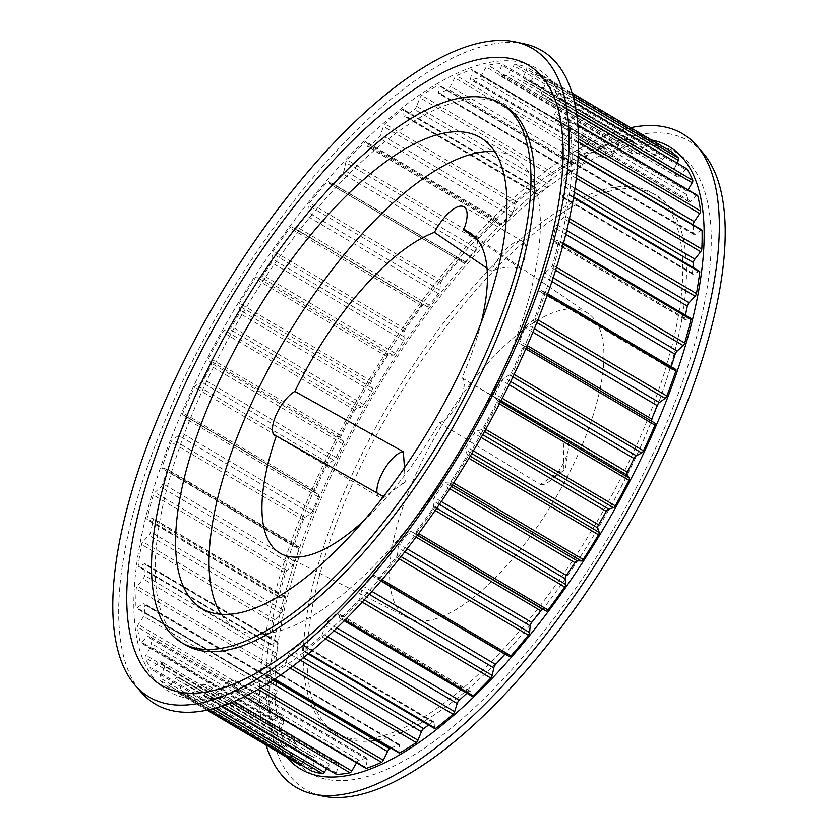 <?xml version="1.0" encoding="UTF-8"?>
<svg xmlns="http://www.w3.org/2000/svg" width="838" height="838" viewBox="0 0 838 838"><rect width="100%" height="100%" fill="white"/><g stroke="black" fill="none" stroke-linecap="round" stroke-linejoin="round"><path stroke-width="0.63" stroke-dasharray="4.19 3.14" d="M416.591 106.29A3.362 1.278 120.6 0 1 416.455 106.625A3.362 1.278 120.6 0 1 414.381 109.349L405.383 115.885A3.362 1.278 120.6 0 1 404.23 116.178A3.362 1.278 120.6 0 1 403.906 115.518L403.445 109.799A2.524 0.964 -59.4 0 0 403.204 109.296A2.524 0.964 -59.4 0 0 402.271 109.569A358.58 136.814 -59.4 0 0 384.967 123.794A2.524 0.964 -59.4 0 0 383.364 126.318L380.808 134.489A3.362 1.278 120.6 0 1 380.483 135.327A3.362 1.278 120.6 0 1 378.766 137.767L369.453 146.283A3.362 1.278 120.6 0 1 367.955 146.859A3.362 1.278 120.6 0 1 367.693 146.503L366.206 141.999A2.524 0.964 -59.4 0 0 366.007 141.737A2.524 0.964 -59.4 0 0 364.813 142.23A358.58 136.814 -59.4 0 0 347.194 159.953A2.524 0.964 -59.4 0 0 345.769 162.572L344.177 170.135A3.362 1.278 120.6 0 1 343.727 171.444A3.362 1.278 120.6 0 1 342.365 173.529L333.032 183.773A3.362 1.278 120.6 0 1 331.178 184.706A3.362 1.278 120.6 0 1 331.031 184.58L328.569 181.437A2.524 0.964 -59.4 0 0 328.454 181.343A2.524 0.964 -59.4 0 0 326.988 182.118A358.58 136.814 -59.4 0 0 309.599 202.806A2.524 0.964 -59.4 0 0 308.394 205.446L307.818 212.171A3.362 1.278 120.6 0 1 307.305 213.91A3.362 1.278 120.6 0 1 306.289 215.576L297.218 227.224A3.362 1.278 120.6 0 1 295.039 228.585L291.666 226.909A2.524 0.964 -59.4 0 0 289.958 228.02A358.58 136.814 -59.4 0 0 273.324 251.033A2.524 0.964 -59.4 0 0 272.36 253.621L272.821 259.298A3.362 1.278 120.6 0 1 272.308 261.404A3.362 1.278 120.6 0 1 271.627 262.608L263.09 275.314A3.362 1.278 120.6 0 1 260.807 277.2L256.627 277.032A2.524 0.964 -59.4 0 0 254.846 278.541A358.58 136.814 -59.4 0 0 239.469 303.188A2.524 0.964 -59.4 0 0 238.788 305.629L240.265 310.091A3.362 1.278 120.6 0 1 239.804 312.511A3.362 1.278 120.6 0 1 239.438 313.213L231.697 326.59A3.362 1.278 120.6 0 1 229.371 328.936L224.511 330.277A2.524 0.964 -59.4 0 0 222.709 332.141A358.58 136.814 -59.4 0 0 209.06 357.669A2.524 0.964 -59.4 0 0 208.683 359.9L211.124 363.011A3.362 1.278 120.6 0 1 210.788 365.661A3.362 1.278 120.6 0 1 210.694 365.85L203.98 379.488A3.362 1.278 120.6 0 1 201.686 382.233L196.302 385.04A2.524 0.964 -59.4 0 0 194.531 387.198A358.58 136.814 -59.4 0 0 183.019 412.83A2.524 0.964 -59.4 0 0 182.935 414.768A2.524 0.964 -59.4 0 0 182.956 414.779L186.298 416.444A3.362 1.278 120.6 0 1 186.329 416.465A3.362 1.278 120.6 0 1 186.277 418.916L180.799 432.408A3.362 1.278 120.6 0 1 180.662 432.733A3.362 1.278 120.6 0 1 178.599 435.446L172.848 439.646A2.524 0.964 -59.4 0 0 171.162 442.035A358.58 136.814 -59.4 0 0 162.143 466.996A2.524 0.964 -59.4 0 0 162.205 468.557A2.524 0.964 -59.4 0 0 162.394 468.61L166.542 468.777A3.362 1.278 120.6 0 1 166.793 468.851A3.362 1.278 120.6 0 1 166.919 470.799L162.844 483.725A3.362 1.278 120.6 0 1 162.52 484.553A3.362 1.278 120.6 0 1 160.812 486.983L154.873 492.44A2.524 0.964 -59.4 0 0 153.323 494.986A358.58 136.814 -59.4 0 0 147.069 518.513A2.524 0.964 -59.4 0 0 147.226 519.707A2.524 0.964 -59.4 0 0 147.624 519.738L152.443 518.408A3.362 1.278 120.6 0 1 152.966 518.45A3.362 1.278 120.6 0 1 153.218 519.916L150.662 531.9A3.362 1.278 120.6 0 1 150.222 533.198A3.362 1.278 120.6 0 1 148.86 535.273L142.91 541.819A2.524 0.964 -59.4 0 0 141.549 544.438A358.58 136.814 -59.4 0 0 138.239 565.828A2.524 0.964 -59.4 0 0 138.469 566.687A2.524 0.964 -59.4 0 0 139.098 566.624L144.44 563.838A3.362 1.278 120.6 0 1 145.267 563.744A3.362 1.278 120.6 0 1 145.582 564.791L144.628 575.455A3.362 1.278 120.6 0 1 144.115 577.183A3.362 1.278 120.6 0 1 143.12 578.838L137.338 586.286A2.524 0.964 -59.4 0 0 136.196 588.905A358.58 136.814 -59.4 0 0 135.945 607.498A2.524 0.964 -59.4 0 0 136.185 608.063A2.524 0.964 -59.4 0 0 137.055 607.843L142.764 603.674A3.362 1.278 120.6 0 1 143.927 603.381A3.362 1.278 120.6 0 1 144.251 604.041L144.932 613.06A3.362 1.278 120.6 0 1 144.408 615.165A3.362 1.278 120.6 0 1 143.738 616.359L138.312 624.478A2.524 0.964 -59.4 0 0 137.422 627.013A358.58 136.814 -59.4 0 0 140.239 642.243A2.524 0.964 -59.4 0 0 140.449 642.568A2.524 0.964 -59.4 0 0 141.591 642.138L147.478 636.712A3.362 1.278 120.6 0 1 148.996 636.126A3.362 1.278 120.6 0 1 149.258 636.492L151.552 643.594A3.362 1.278 120.6 0 1 151.091 646.004A3.362 1.278 120.6 0 1 150.725 646.706L145.802 655.243A2.524 0.964 -59.4 0 0 145.204 657.62A358.58 136.814 -59.4 0 0 150.997 669.028A2.524 0.964 -59.4 0 0 151.133 669.164A2.524 0.964 -59.4 0 0 152.537 668.462L158.445 661.957A3.362 1.278 120.6 0 1 160.309 661.014A3.362 1.278 120.6 0 1 160.456 661.151L164.29 666.126A3.362 1.278 120.6 0 1 163.944 668.766A3.362 1.278 120.6 0 1 163.85 668.944L159.597 677.638A2.524 0.964 -59.4 0 0 159.304 679.796A358.58 136.814 -59.4 0 0 167.893 687.034A2.524 0.964 -59.4 0 0 167.914 687.045A2.524 0.964 -59.4 0 0 169.569 686.029L175.31 678.633A3.362 1.278 120.6 0 1 177.499 677.261L182.757 679.953A3.362 1.278 120.6 0 1 182.778 679.964A3.362 1.278 120.6 0 1 182.726 682.404L179.259 691.004A2.524 0.964 -59.4 0 0 179.217 692.827A2.524 0.964 -59.4 0 0 179.28 692.858A358.58 136.814 -59.4 0 0 190.404 695.708A2.524 0.964 -59.4 0 0 192.185 694.293L197.579 686.238A3.362 1.278 120.6 0 1 199.873 684.342L206.399 684.667A3.362 1.278 120.6 0 1 206.651 684.74A3.362 1.278 120.6 0 1 206.777 686.668L204.2 694.912A2.524 0.964 -59.4 0 0 204.294 696.357A2.524 0.964 -59.4 0 0 204.535 696.409A358.58 136.814 -59.4 0 0 217.859 694.786A2.524 0.964 -59.4 0 0 219.671 693.005L224.563 684.531A3.362 1.278 120.6 0 1 226.899 682.174L234.493 680.121A3.362 1.278 120.6 0 1 235.007 680.163A3.362 1.278 120.6 0 1 235.258 681.629L233.655 689.245A2.524 0.964 -59.4 0 0 233.844 690.344A2.524 0.964 -59.4 0 0 234.294 690.355A358.58 136.814 -59.4 0 0 249.42 684.3A2.524 0.964 -59.4 0 0 251.222 682.205L255.454 673.574A3.362 1.278 120.6 0 1 257.758 670.819L266.18 666.461A3.362 1.278 120.6 0 1 267.008 666.378A3.362 1.278 120.6 0 1 267.322 667.415L266.746 674.192A2.524 0.964 -59.4 0 0 266.976 674.967A2.524 0.964 -59.4 0 0 267.668 674.862A358.58 136.814 -59.4 0 0 284.134 664.576A2.524 0.964 -59.4 0 0 285.748 662.481A2.524 0.964 -59.4 0 0 285.852 662.23L289.299 653.692A3.362 1.278 120.6 0 1 291.509 650.634L300.517 644.097A3.362 1.278 120.6 0 1 301.67 643.804A3.362 1.278 120.6 0 1 301.984 644.464L302.445 650.194A2.524 0.964 -59.4 0 0 302.686 650.686A2.524 0.964 -59.4 0 0 303.628 650.414A358.58 136.814 -59.4 0 0 320.923 636.189A2.524 0.964 -59.4 0 0 322.284 634.303A2.524 0.964 -59.4 0 0 322.525 633.675L325.081 625.504A3.362 1.278 120.6 0 1 327.124 622.225L336.436 613.709A3.362 1.278 120.6 0 1 337.934 613.133A3.362 1.278 120.6 0 1 338.196 613.489L339.683 617.983A2.524 0.964 -59.4 0 0 339.882 618.255A2.524 0.964 -59.4 0 0 341.087 617.753A358.58 136.814 -59.4 0 0 358.695 600.029A2.524 0.964 -59.4 0 0 359.785 598.395A2.524 0.964 -59.4 0 0 360.131 597.41L361.712 589.847A3.362 1.278 120.6 0 1 363.524 586.453L372.858 576.219A3.362 1.278 120.6 0 1 374.722 575.287A3.362 1.278 120.6 0 1 374.858 575.413L377.33 578.545A2.524 0.964 -59.4 0 0 377.435 578.639A2.524 0.964 -59.4 0 0 378.902 577.864A358.58 136.814 -59.4 0 0 396.29 557.186A2.524 0.964 -59.4 0 0 397.118 555.845A2.524 0.964 -59.4 0 0 397.505 554.547L398.081 547.822A3.362 1.278 120.6 0 1 399.611 544.417L408.682 532.759A3.362 1.278 120.6 0 1 410.861 531.397L414.234 533.073A2.524 0.964 -59.4 0 0 415.931 531.962A358.58 136.814 -59.4 0 0 432.565 508.949A2.524 0.964 -59.4 0 0 433.141 507.954A2.524 0.964 -59.4 0 0 433.529 506.372L433.078 500.695A3.362 1.278 120.6 0 1 434.273 497.374L442.81 484.668A3.362 1.278 120.6 0 1 445.093 482.782L449.273 482.96A2.524 0.964 -59.4 0 0 451.054 481.441A358.58 136.814 -59.4 0 0 466.431 456.804A2.524 0.964 -59.4 0 0 466.766 456.165A2.524 0.964 -59.4 0 0 467.112 454.353L465.635 449.891A3.362 1.278 120.6 0 1 466.462 446.769L474.203 433.393A3.362 1.278 120.6 0 1 476.529 431.046L481.379 429.705A2.524 0.964 -59.4 0 0 483.191 427.841A358.58 136.814 -59.4 0 0 496.84 402.324A2.524 0.964 -59.4 0 0 496.955 402.072A2.524 0.964 -59.4 0 0 497.217 400.082L494.766 396.971A3.362 1.278 120.6 0 1 495.206 394.132L501.91 380.494A3.362 1.278 120.6 0 1 504.204 377.76L509.588 374.942A2.524 0.964 -59.4 0 0 511.369 372.784A358.58 136.814 -59.4 0 0 514.092 366.918A358.58 136.814 -59.4 0 0 522.881 347.152A2.524 0.964 -59.4 0 0 522.964 345.214A2.524 0.964 -59.4 0 0 522.943 345.204L519.591 343.538A3.362 1.278 120.6 0 1 519.56 343.517A3.362 1.278 120.6 0 1 519.623 341.066L525.101 327.585A3.362 1.278 120.6 0 1 527.291 324.536L533.041 320.336A2.524 0.964 -59.4 0 0 534.581 318.293A2.524 0.964 -59.4 0 0 534.728 317.948A358.58 136.814 -59.4 0 0 543.757 292.996A2.524 0.964 -59.4 0 0 543.694 291.435A2.524 0.964 -59.4 0 0 543.506 291.383L539.358 291.205A3.362 1.278 120.6 0 1 539.096 291.132A3.362 1.278 120.6 0 1 538.981 289.194L543.055 276.257A3.362 1.278 120.6 0 1 545.077 272.999L551.016 267.542A2.524 0.964 -59.4 0 0 552.305 265.719A2.524 0.964 -59.4 0 0 552.577 264.997A358.58 136.814 -59.4 0 0 558.831 241.47A2.524 0.964 -59.4 0 0 558.663 240.276A2.524 0.964 -59.4 0 0 558.276 240.244L553.457 241.574A3.362 1.278 120.6 0 1 552.923 241.543A3.362 1.278 120.6 0 1 552.682 240.066L555.227 228.093A3.362 1.278 120.6 0 1 557.029 224.72L562.979 218.163A2.524 0.964 -59.4 0 0 563.995 216.613A2.524 0.964 -59.4 0 0 564.351 215.544A358.58 136.814 -59.4 0 0 567.651 194.154A2.524 0.964 -59.4 0 0 567.42 193.295A2.524 0.964 -59.4 0 0 566.802 193.358L561.46 196.155A3.362 1.278 120.6 0 1 560.632 196.239A3.362 1.278 120.6 0 1 560.308 195.202L561.261 184.538A3.362 1.278 120.6 0 1 562.78 181.155L568.562 173.707A2.524 0.964 -59.4 0 0 569.316 172.46A2.524 0.964 -59.4 0 0 569.704 171.088A358.58 136.814 -59.4 0 0 569.955 152.495A2.524 0.964 -59.4 0 0 569.704 151.919A2.524 0.964 -59.4 0 0 568.834 152.149L563.126 156.318A3.362 1.278 120.6 0 1 561.963 156.612A3.362 1.278 120.6 0 1 561.649 155.941L560.968 146.922A3.362 1.278 120.6 0 1 562.151 143.623L567.588 135.505A2.524 0.964 -59.4 0 0 568.091 134.614A2.524 0.964 -59.4 0 0 568.468 132.97A358.58 136.814 -59.4 0 0 565.66 117.739A2.524 0.964 -59.4 0 0 565.441 117.414A2.524 0.964 -59.4 0 0 564.309 117.854L558.412 123.27A3.362 1.278 120.6 0 1 556.903 123.856A3.362 1.278 120.6 0 1 556.642 123.49L554.347 116.388A3.362 1.278 120.6 0 1 555.165 113.287L560.088 104.75A2.524 0.964 -59.4 0 0 560.36 104.226A2.524 0.964 -59.4 0 0 560.685 102.362A358.58 136.814 -59.4 0 0 554.903 90.954A2.524 0.964 -59.4 0 0 554.756 90.818A2.524 0.964 -59.4 0 0 553.363 91.52L547.455 98.025A3.362 1.278 120.6 0 1 545.59 98.968A3.362 1.278 120.6 0 1 545.444 98.842L541.61 93.866A3.362 1.278 120.6 0 1 542.039 91.049L546.303 82.344A2.524 0.964 -59.4 0 0 546.366 82.208A2.524 0.964 -59.4 0 0 546.596 80.197A358.58 136.814 -59.4 0 0 538.006 72.958A2.524 0.964 -59.4 0 0 537.986 72.937A2.524 0.964 -59.4 0 0 536.32 73.964L530.59 81.349A3.362 1.278 120.6 0 1 528.401 82.732L523.142 80.039A3.362 1.278 120.6 0 1 523.111 80.019A3.362 1.278 120.6 0 1 523.163 77.588L526.641 68.988A2.524 0.964 -59.4 0 0 526.683 67.155A2.524 0.964 -59.4 0 0 526.62 67.134A358.58 136.814 -59.4 0 0 515.485 64.285A2.524 0.964 -59.4 0 0 513.715 65.699L508.32 73.754A3.362 1.278 120.6 0 1 506.016 75.65L499.5 75.315A3.362 1.278 120.6 0 1 499.249 75.252A3.362 1.278 120.6 0 1 499.123 73.315L501.7 65.081A2.524 0.964 -59.4 0 0 501.606 63.625A2.524 0.964 -59.4 0 0 501.365 63.573A358.58 136.814 -59.4 0 0 488.03 65.196A2.524 0.964 -59.4 0 0 486.218 66.988L481.337 75.462A3.362 1.278 120.6 0 1 478.99 77.819L471.406 79.861A3.362 1.278 120.6 0 1 470.883 79.82A3.362 1.278 120.6 0 1 470.631 78.363L472.234 70.738A2.524 0.964 -59.4 0 0 472.045 69.648A2.524 0.964 -59.4 0 0 471.605 69.627A358.58 136.814 -59.4 0 0 456.469 75.682A2.524 0.964 -59.4 0 0 454.678 77.777L450.446 86.419A3.362 1.278 120.6 0 1 448.131 89.163L439.709 93.521A3.362 1.278 120.6 0 1 438.892 93.605A3.362 1.278 120.6 0 1 438.567 92.578L439.154 85.801A2.524 0.964 -59.4 0 0 438.913 85.026A2.524 0.964 -59.4 0 0 438.232 85.12A358.58 136.814 -59.4 0 0 421.765 95.417A2.524 0.964 -59.4 0 0 420.037 97.763L416.591 106.29L548.701 184.308A3.362 1.278 120.6 0 1 548.555 184.643A3.362 1.278 120.6 0 1 546.491 187.366L537.483 193.903A3.362 1.278 120.6 0 1 536.33 194.196A3.362 1.278 120.6 0 1 536.016 193.536L535.555 187.806A2.524 0.964 -59.4 0 0 535.314 187.314A2.524 0.964 -59.4 0 0 534.372 187.586A358.58 136.814 -59.4 0 0 517.077 201.811A2.524 0.964 -59.4 0 0 515.475 204.325L512.919 212.496A3.362 1.278 120.6 0 1 512.594 213.334A3.362 1.278 120.6 0 1 510.876 215.775L501.564 224.291A3.362 1.278 120.6 0 1 500.066 224.867A3.362 1.278 120.6 0 1 499.804 224.511L498.317 220.017A2.524 0.964 -59.4 0 0 498.118 219.745A2.524 0.964 -59.4 0 0 496.913 220.247A358.58 136.814 -59.4 0 0 479.305 237.971A2.524 0.964 -59.4 0 0 477.87 240.59L476.288 248.153A3.362 1.278 120.6 0 1 475.837 249.462A3.362 1.278 120.6 0 1 474.476 251.547L465.142 261.781A3.362 1.278 120.6 0 1 463.278 262.713A3.362 1.278 120.6 0 1 463.142 262.587L460.67 259.455A2.524 0.964 -59.4 0 0 460.565 259.361A2.524 0.964 -59.4 0 0 459.098 260.136A358.58 136.814 -59.4 0 0 441.71 280.814A2.524 0.964 -59.4 0 0 440.495 283.454L439.919 290.178A3.362 1.278 120.6 0 1 439.405 291.917A3.362 1.278 120.6 0 1 438.389 293.583L429.318 305.242A3.362 1.278 120.6 0 1 427.139 306.603L423.766 304.927A2.524 0.964 -59.4 0 0 422.069 306.038A358.58 136.814 -59.4 0 0 405.435 329.051A2.524 0.964 -59.4 0 0 404.471 331.628L404.922 337.305A3.362 1.278 120.6 0 1 404.408 339.421A3.362 1.278 120.6 0 1 403.727 340.626L395.19 353.332A3.362 1.278 120.6 0 1 392.907 355.218L388.727 355.04A2.524 0.964 -59.4 0 0 386.947 356.559A358.58 136.814 -59.4 0 0 371.569 381.196A2.524 0.964 -59.4 0 0 370.888 383.647L372.365 388.109A3.362 1.278 120.6 0 1 371.904 390.518A3.362 1.278 120.6 0 1 371.538 391.231L363.797 404.607A3.362 1.278 120.6 0 1 361.471 406.954L356.621 408.295A2.524 0.964 -59.4 0 0 354.809 410.159A358.58 136.814 -59.4 0 0 341.16 435.676A2.524 0.964 -59.4 0 0 340.783 437.918L343.234 441.029A3.362 1.278 120.6 0 1 342.889 443.669A3.362 1.278 120.6 0 1 342.794 443.868L336.09 457.506A3.362 1.278 120.6 0 1 333.796 460.24L328.412 463.058A2.524 0.964 -59.4 0 0 326.631 465.216A358.58 136.814 -59.4 0 0 315.119 490.848A2.524 0.964 -59.4 0 0 315.036 492.786L318.409 494.462A3.362 1.278 120.6 0 1 318.44 494.483A3.362 1.278 120.6 0 1 318.377 496.934L312.899 510.415A3.362 1.278 120.6 0 1 312.763 510.74A3.362 1.278 120.6 0 1 310.709 513.464L304.959 517.664A2.524 0.964 -59.4 0 0 303.272 520.052A358.58 136.814 -59.4 0 0 294.243 545.004A2.524 0.964 -59.4 0 0 294.306 546.565A2.524 0.964 -59.4 0 0 294.494 546.617L298.642 546.795A3.362 1.278 120.6 0 1 298.904 546.868A3.362 1.278 120.6 0 1 299.019 548.806L294.945 561.743A3.362 1.278 120.6 0 1 294.63 562.57A3.362 1.278 120.6 0 1 292.923 565.001L286.984 570.458A2.524 0.964 -59.4 0 0 285.423 573.003A358.58 136.814 -59.4 0 0 279.169 596.53A2.524 0.964 -59.4 0 0 279.337 597.724A2.524 0.964 -59.4 0 0 279.724 597.756L284.543 596.426A3.362 1.278 120.6 0 1 285.077 596.457A3.362 1.278 120.6 0 1 285.318 597.934L282.773 609.907A3.362 1.278 120.6 0 1 282.322 611.206A3.362 1.278 120.6 0 1 280.971 613.28L275.021 619.837A2.524 0.964 -59.4 0 0 273.649 622.456A358.58 136.814 -59.4 0 0 270.349 643.846A2.524 0.964 -59.4 0 0 270.58 644.705A2.524 0.964 -59.4 0 0 271.198 644.642L276.54 641.845A3.362 1.278 120.6 0 1 277.368 641.761A3.362 1.278 120.6 0 1 277.692 642.798L276.739 653.462A3.362 1.278 120.6 0 1 276.226 655.19A3.362 1.278 120.6 0 1 275.22 656.845L269.438 664.293A2.524 0.964 -59.4 0 0 268.296 666.912A358.58 136.814 -59.4 0 0 268.045 685.505A2.524 0.964 -59.4 0 0 268.296 686.081A2.524 0.964 -59.4 0 0 269.166 685.851L274.874 681.682A3.362 1.278 120.6 0 1 276.037 681.388A3.362 1.278 120.6 0 1 276.351 682.059L277.032 691.078A3.362 1.278 120.6 0 1 276.519 693.183A3.362 1.278 120.6 0 1 275.849 694.377L270.412 702.495A2.524 0.964 -59.4 0 0 269.532 705.03A358.58 136.814 -59.4 0 0 272.34 720.261A2.524 0.964 -59.4 0 0 272.56 720.586A2.524 0.964 -59.4 0 0 273.691 720.146L279.588 714.73A3.362 1.278 120.6 0 1 281.097 714.144A3.362 1.278 120.6 0 1 281.359 714.51L283.653 721.612A3.362 1.278 120.6 0 1 283.192 724.022A3.362 1.278 120.6 0 1 282.835 724.713L277.912 733.25A2.524 0.964 -59.4 0 0 277.315 735.638A358.58 136.814 -59.4 0 0 283.097 747.046A2.524 0.964 -59.4 0 0 283.244 747.182A2.524 0.964 -59.4 0 0 284.637 746.48L290.545 739.975A3.362 1.278 120.6 0 1 292.41 739.032A3.362 1.278 120.6 0 1 292.556 739.158L296.39 744.134A3.362 1.278 120.6 0 1 296.044 746.773A3.362 1.278 120.6 0 1 295.961 746.951L291.697 755.656A2.524 0.964 -59.4 0 0 291.404 757.803A358.58 136.814 -59.4 0 0 299.994 765.042M524.347 43.838A379.635 144.848 -59.4 0 0 177.97 391.262A379.635 144.848 -59.4 0 0 141.35 692.408M190.394 393.19A361.712 137.998 -59.4 0 0 206.232 698.986A361.712 137.998 -59.4 0 0 515.496 366.803A361.712 137.998 -59.4 0 0 499.668 61.006A361.712 137.998 -59.4 0 0 190.394 393.19M702.715 152.579A376.691 143.717 -59.4 0 0 327.805 478.854A376.691 143.717 -59.4 0 0 322.693 796.1M331.199 475.879A360.204 137.432 -59.4 0 0 346.974 780.408A360.204 137.432 -59.4 0 0 654.949 449.608A360.204 137.432 -59.4 0 0 639.185 145.089A360.204 137.432 -59.4 0 0 331.199 475.879M630.647 127.659A379.635 144.848 -59.4 0 0 318.807 474.434A379.635 144.848 -59.4 0 0 266.075 745.013M651.503 139.977A361.712 137.998 -59.4 0 0 322.504 471.197A361.712 137.998 -59.4 0 0 286.931 757.332M540.342 484.5A26.051 9.941 -59.4 0 0 549.152 481.515A26.051 9.941 -59.4 0 0 564.603 460.795A26.051 9.941 -59.4 0 0 568.405 448.917A26.051 9.941 -59.4 0 0 566.142 439.322A26.051 9.941 -59.4 0 0 563.325 438.787L563.89 468.714L540.342 484.5L439.447 422.761A186.183 71.031 120.6 0 1 364.352 520.22M481.253 322.263A186.183 71.031 120.6 0 1 462.021 377.844L563.325 438.787M462.021 377.844A26.051 9.941 120.6 0 1 460.177 399.129A26.051 9.941 120.6 0 1 439.447 422.761M486.983 268.191L491.33 271.145A181.731 69.334 120.6 0 1 520.786 268.757A32.766 12.507 -59.4 0 0 520.869 268.569A32.766 12.507 -59.4 0 0 522.807 241.554A32.766 12.507 -59.4 0 0 491.424 270.957A32.766 12.507 -59.4 0 0 491.33 271.145M520.786 268.757L476.738 238.851M377.048 493.048A26.051 9.941 -59.4 0 0 379.405 497.175A26.051 9.941 -59.4 0 0 384.443 497.144L405.068 481.609L404.461 467.908M221.284 614.401A273.565 104.373 -59.4 0 0 235.572 628.385A273.565 104.373 -59.4 0 0 497.625 382.851A273.565 104.373 -59.4 0 0 513.788 157.272A273.565 104.373 -59.4 0 0 494.64 151.51M417.23 471.375A176.954 67.511 -59.4 0 0 408.253 618.088A176.954 67.511 -59.4 0 0 576.282 458.459A176.954 67.511 -59.4 0 0 588.15 313.454A176.954 67.511 -59.4 0 0 417.23 471.375M355.972 476.34A313.265 119.52 120.6 0 1 656.049 195.181A313.265 119.52 120.6 0 1 637.54 453.494A313.265 119.52 120.6 0 1 337.463 734.654A313.265 119.52 120.6 0 1 355.972 476.34M633.853 451.315A313.265 119.52 -59.4 0 0 652.373 193.012A313.265 119.52 -59.4 0 0 352.295 474.172A313.265 119.52 -59.4 0 0 333.786 732.485A313.265 119.52 -59.4 0 0 633.853 451.315M185.627 644.988A313.265 119.52 120.6 0 1 204.147 386.685A313.265 119.52 120.6 0 1 504.214 105.515M670.075 150.945A2.524 0.964 -59.4 0 0 668.431 151.971L662.69 159.367A3.362 1.278 120.6 0 1 660.501 160.739L655.243 158.047A3.362 1.278 120.6 0 1 655.222 158.036A3.362 1.278 120.6 0 1 655.274 155.596L658.741 146.996A2.524 0.964 -59.4 0 0 658.783 145.173A2.524 0.964 -59.4 0 0 658.72 145.142A358.58 136.814 -59.4 0 0 647.596 142.292A2.524 0.964 -59.4 0 0 645.815 143.707L640.421 151.762A3.362 1.278 120.6 0 1 638.127 153.658L631.601 153.333A3.362 1.278 120.6 0 1 631.349 153.26A3.362 1.278 120.6 0 1 631.224 151.332L633.8 143.089A2.524 0.964 -59.4 0 0 633.706 141.643A2.524 0.964 -59.4 0 0 633.465 141.591A358.58 136.814 -59.4 0 0 620.141 143.214A2.524 0.964 -59.4 0 0 618.329 144.995L613.437 153.469A3.362 1.278 120.6 0 1 611.101 155.826L603.507 157.879A3.362 1.278 120.6 0 1 602.993 157.837A3.362 1.278 120.6 0 1 602.742 156.371L604.345 148.755A2.524 0.964 -59.4 0 0 604.156 147.656A2.524 0.964 -59.4 0 0 603.706 147.645A358.58 136.814 -59.4 0 0 588.58 153.7A2.524 0.964 -59.4 0 0 586.778 155.795L582.546 164.426A3.362 1.278 120.6 0 1 580.242 167.181L571.82 171.539A3.362 1.278 120.6 0 1 570.992 171.622A3.362 1.278 120.6 0 1 570.678 170.585L571.254 163.808A2.524 0.964 -59.4 0 0 571.024 163.033A2.524 0.964 -59.4 0 0 570.332 163.138A358.58 136.814 -59.4 0 0 553.866 173.424A2.524 0.964 -59.4 0 0 552.148 175.771L548.701 184.308M686.678 168.773A2.524 0.964 -59.4 0 0 685.463 169.538L679.555 176.043A3.362 1.278 120.6 0 1 677.691 176.986A3.362 1.278 120.6 0 1 677.544 176.849L673.71 171.874A3.362 1.278 120.6 0 1 674.15 169.056L677.083 163.054M697.551 195.432A2.524 0.964 -59.4 0 0 696.409 195.862L690.522 201.288A3.362 1.278 120.6 0 1 689.004 201.874A3.362 1.278 120.6 0 1 688.742 201.508L686.448 194.406A3.362 1.278 120.6 0 1 687.275 191.294L688.103 189.849M701.815 229.937A2.524 0.964 -59.4 0 0 700.945 230.157L695.236 234.326A3.362 1.278 120.6 0 1 694.074 234.619A3.362 1.278 120.6 0 1 693.749 233.959L693.068 224.94A3.362 1.278 120.6 0 1 693.068 224.773M699.531 271.313A2.524 0.964 -59.4 0 0 698.902 271.376L693.56 274.162A3.362 1.278 120.6 0 1 692.733 274.256A3.362 1.278 120.6 0 1 692.418 273.209L692.932 267.416M690.774 318.293A2.524 0.964 -59.4 0 0 690.376 318.262L685.557 319.592A3.362 1.278 120.6 0 1 685.034 319.55A3.362 1.278 120.6 0 1 684.782 318.084L685.411 315.13M543.506 291.383L675.606 369.39L671.458 369.223A3.362 1.278 120.6 0 1 671.207 369.149A3.362 1.278 120.6 0 1 671.081 367.201L671.228 366.751M655.044 423.221L651.702 421.556A3.362 1.278 120.6 0 1 651.671 421.535A3.362 1.278 120.6 0 1 651.367 421.043M505.136 654.049A3.362 1.278 120.6 0 1 506.822 653.294A3.362 1.278 120.6 0 1 506.969 653.42L509.431 656.563M466.871 693.246L468.547 691.717A3.362 1.278 120.6 0 1 470.045 691.14A3.362 1.278 120.6 0 1 470.307 691.497L471.794 696.001L339.683 617.983M428.585 725.038L432.618 722.115A3.362 1.278 120.6 0 1 433.77 721.822A3.362 1.278 120.6 0 1 434.094 722.482L434.555 728.201A2.524 0.964 -59.4 0 0 434.796 728.704M391.042 748.229L398.291 744.479A3.362 1.278 120.6 0 1 399.108 744.395A3.362 1.278 120.6 0 1 399.433 745.422L398.846 752.199A2.524 0.964 -59.4 0 0 399.087 752.974M356.527 762.79L356.663 762.538A3.362 1.278 120.6 0 1 359.01 760.181L366.594 758.139A3.362 1.278 120.6 0 1 367.117 758.181A3.362 1.278 120.6 0 1 367.369 759.637L365.766 767.262A2.524 0.964 -59.4 0 0 365.955 768.352M326.726 768.656L329.68 764.246A3.362 1.278 120.6 0 1 331.984 762.35L338.5 762.685A3.362 1.278 120.6 0 1 338.751 762.748A3.362 1.278 120.6 0 1 338.877 764.685L336.3 772.919A2.524 0.964 -59.4 0 0 336.237 774.186M300.999 764.748A2.524 0.964 -59.4 0 0 301.68 764.036L307.41 756.651A3.362 1.278 120.6 0 1 309.599 755.268L314.858 757.961A3.362 1.278 120.6 0 1 314.889 757.981A3.362 1.278 120.6 0 1 314.837 760.412L311.359 769.012A2.524 0.964 -59.4 0 0 311.265 770.803M315.036 492.786A2.524 0.964 -59.4 0 0 315.057 492.796L182.956 414.779L315.036 492.786M512.919 212.496L380.808 134.489M476.288 248.153L344.177 170.135M439.919 290.178L307.818 212.171M404.922 337.305L272.821 259.298M372.365 388.109L240.265 310.091M343.234 441.029L211.124 363.011M312.899 510.415L180.799 432.408M294.945 561.743L162.844 483.725M282.773 609.907L150.662 531.9M276.739 653.462L144.628 575.455M277.032 691.078L144.932 613.06M283.653 721.612L151.552 643.594M296.39 744.134L164.29 666.126M290.398 668.274L284.134 664.576M325.584 638.944L320.923 636.189M362.351 602.187L358.695 600.029M399.328 558.977L396.29 557.186M435.257 510.541L432.565 508.949M468.987 458.313L466.431 456.804M499.469 403.874L496.84 402.324M514.123 374.418L511.369 372.784M536.812 322.567L533.041 320.336M555.542 270.213L551.016 267.542M568.698 221.536L562.979 218.163M576.198 178.211L568.562 173.707M578.409 141.905L567.588 135.505M576.575 114.481L560.088 104.75M573.433 98.371L546.303 82.344M631.601 153.333L499.5 75.315M631.224 151.332L499.123 73.315M638.127 153.658L506.016 75.65M640.421 151.762L508.32 73.754M645.815 143.707L513.715 65.699M647.596 142.292L515.485 64.285M658.72 145.142L526.62 67.134M658.741 146.996L526.641 68.988M655.274 155.596L523.163 77.588M655.243 158.047L523.142 80.039L655.222 158.036M660.501 160.739L528.401 82.732M662.69 159.367L530.59 81.349M668.431 151.971L536.32 73.964M571.925 92.987L538.006 72.958L571.925 92.987M572.689 95.605L546.596 80.197M674.15 169.056L542.039 91.049M673.71 171.874L541.61 93.866M677.544 176.849L545.444 98.842M679.555 176.043L547.455 98.025M685.463 169.538L553.363 91.52M574.418 102.487L554.903 90.954M576.125 111.475L560.685 102.362M687.275 191.294L555.165 113.287M686.448 194.406L554.347 116.388M688.742 201.508L556.642 123.49M690.522 201.288L558.412 123.27M696.409 195.862L564.309 117.854M577.717 124.862L565.66 117.739M578.377 138.825L568.468 132.97M578.21 153.113L562.151 143.623M693.068 224.94L560.968 146.922M693.749 233.959L561.649 155.941M695.236 234.326L563.126 156.318M700.945 230.157L568.834 152.149M578.021 157.261L569.955 152.495M576.544 175.121L569.704 171.088M574.868 188.288L562.78 181.155M574.271 192.227L561.261 184.538M692.418 273.209L560.308 195.202M693.56 274.162L561.46 196.155M698.902 271.376L566.802 193.358M573.412 197.559L567.651 194.154M569.369 218.509L564.351 215.544M566.645 230.398L557.029 224.72M565.692 234.273L555.227 228.093M684.782 318.084L552.682 240.066M685.557 319.592L553.457 241.574M690.376 318.262L558.276 240.244M563.178 244.036L558.831 241.47M556.453 267.291L552.577 264.997M553.122 277.745L545.077 272.999M551.886 281.474L543.055 276.257M671.081 367.201L538.981 289.194M671.458 369.223L539.358 291.205M547.204 295.028L543.757 292.996M537.902 319.823L534.728 317.948M534.34 328.695L527.291 324.536M532.905 332.194L525.101 327.585M527.238 345.57L519.623 341.066M651.702 421.556L519.591 343.538M526.484 347.299L522.943 345.204L526.484 347.299M525.793 348.88L522.881 347.152M512.929 376.911L509.588 374.942M510.677 381.573L504.204 377.76M509.127 384.747L501.91 380.494M502.318 398.333L495.206 394.132M501.103 400.711L494.766 396.971M500.443 401.989L497.217 400.082M485.757 429.36L483.191 427.841M484.532 431.56L481.379 429.705M482.751 434.723L476.529 431.046M481.169 437.509L474.203 433.393M473.418 450.875L466.462 446.769M471.836 453.557L465.635 449.891M470.244 456.207L467.112 454.353M453.641 482.971L451.054 481.441M452.447 484.825L449.273 482.96M451.368 486.49L445.093 482.782M449.849 488.826L442.81 484.668M441.385 501.574L434.273 497.374M439.437 504.445L433.078 500.695M436.797 508.299L433.529 506.372M418.749 533.628L415.931 531.962M417.659 535.105L414.234 533.073M417.502 535.314L410.861 531.397M416.13 537.158L408.682 532.759M407.216 548.911L399.611 544.417M404.922 551.865L398.081 547.822M401.14 556.683L397.505 554.547M382.191 579.802L378.902 577.864M381.269 580.881L377.33 578.545M506.969 653.42L374.858 575.413M381.091 581.08L372.858 576.219M372.041 591.481L363.524 586.453M369.432 594.404L361.712 589.847M364.415 599.945L360.131 597.41M345.151 620.151L341.087 617.753M470.307 691.497L338.196 613.489M468.547 691.717L336.436 613.709M337.086 628.112L327.124 622.225M334.205 630.888L325.081 625.504M327.878 636.838L322.525 633.675M308.939 653.556L303.628 650.414M434.555 728.201L302.445 650.194M434.094 722.482L301.984 644.464M432.618 722.115L300.517 644.097M303.733 657.851L291.509 650.634M300.612 660.375L289.299 653.692M292.902 666.388L285.852 662.23M275 679.199L267.668 674.862M398.846 752.199L266.746 674.192M399.433 745.422L267.322 667.415M398.291 744.479L266.18 666.461M273.565 680.152L257.758 670.819M270.245 682.31L255.454 673.574M261.037 687.998L251.222 682.205M258.345 689.569L249.42 684.3M245.052 696.703L234.294 690.355M365.766 767.262L233.655 689.245M367.369 759.637L235.258 681.629M366.594 758.139L234.493 680.121M359.01 760.181L226.899 682.174M356.663 762.538L224.563 684.531M234.315 701.647L219.671 693.005M231.477 702.831L217.859 694.786M221.567 706.476L204.535 696.409M336.3 772.919L204.2 694.912M338.877 764.685L206.777 686.668M338.5 762.685L206.399 684.667M331.984 762.35L199.873 684.342M329.68 764.246L197.579 686.238M215.806 708.246L192.185 694.293M212.957 709.021L190.404 695.708M179.217 692.827L208.463 710.1L179.28 692.858M311.359 769.012L179.259 691.004M314.837 760.412L182.726 682.404M182.778 679.964L314.889 757.981L182.757 679.953M309.599 755.268L177.499 677.261M307.41 756.651L175.31 678.633M301.68 764.036L169.569 686.029M207.353 710.341L167.893 687.034L207.353 710.341M291.404 757.803L159.304 679.796M291.697 755.656L159.597 677.638M295.961 746.951L163.85 668.944M292.556 739.158L160.456 661.151M290.545 739.975L158.445 661.957M284.637 746.48L152.537 668.462M283.097 747.046L150.997 669.028M277.315 735.638L145.204 657.62M277.912 733.25L145.802 655.243M282.835 724.713L150.725 646.706M281.359 714.51L149.258 636.492M279.588 714.73L147.478 636.712M273.691 720.146L141.591 642.138M272.34 720.261L140.239 642.243M269.532 705.03L137.422 627.013M270.412 702.495L138.312 624.478M275.849 694.377L143.738 616.359M276.351 682.059L144.251 604.041M274.874 681.682L142.764 603.674M269.166 685.851L137.055 607.843M268.045 685.505L135.945 607.498M268.296 666.912L136.196 588.905M269.438 664.293L137.338 586.286M275.22 656.845L143.12 578.838M277.692 642.798L145.582 564.791M276.54 641.845L144.44 563.838M271.198 644.642L139.098 566.624M270.349 643.846L138.239 565.828M273.649 622.456L141.549 544.438M275.021 619.837L142.91 541.819M280.971 613.28L148.86 535.273M285.318 597.934L153.218 519.916M284.543 596.426L152.443 518.408M279.724 597.756L147.624 519.738M279.169 596.53L147.069 518.513M285.423 573.003L153.323 494.986M286.984 570.458L154.873 492.44M292.923 565.001L160.812 486.983M299.019 548.806L166.919 470.799M298.642 546.795L166.542 468.777M294.494 546.617L162.394 468.61M294.243 545.004L162.143 466.996M303.272 520.052L171.162 442.035M304.959 517.664L172.848 439.646M310.709 513.464L178.599 435.446M318.377 496.934L186.277 418.916M318.409 494.462L186.298 416.444M315.119 490.848L183.019 412.83M326.631 465.216L194.531 387.198M328.412 463.058L196.302 385.04M333.796 460.24L201.686 382.233M336.09 457.506L203.98 379.488M342.794 443.868L210.694 365.85M340.783 437.918L208.683 359.9M341.16 435.676L209.06 357.669M354.809 410.159L222.709 332.141M356.621 408.295L224.511 330.277M361.471 406.954L229.371 328.936M363.797 404.607L231.697 326.59M371.538 391.231L239.438 313.213M370.888 383.647L238.788 305.629M371.569 381.196L239.469 303.188M386.947 356.559L254.846 278.541M388.727 355.04L256.627 277.032M392.907 355.218L260.807 277.2M395.19 353.332L263.09 275.314M403.727 340.626L271.627 262.608M404.471 331.628L272.36 253.621M405.435 329.051L273.324 251.033M422.069 306.038L289.958 228.02M423.766 304.927L291.666 226.909M427.139 306.603L295.039 228.585M429.318 305.242L297.218 227.224M438.389 293.583L306.289 215.576M440.495 283.454L308.394 205.446M441.71 280.814L309.599 202.806M459.098 260.136L326.988 182.118M460.67 259.455L328.569 181.437M463.142 262.587L331.031 184.58M465.142 261.781L333.032 183.773M474.476 251.547L342.365 173.529M477.87 240.59L345.769 162.572M479.305 237.971L347.194 159.953M496.913 220.247L364.813 142.23M498.317 220.017L366.206 141.999M499.804 224.511L367.693 146.503M501.564 224.291L369.453 146.283M510.876 215.775L378.766 137.767M515.475 204.325L383.364 126.318M517.077 201.811L384.967 123.794M534.372 187.586L402.271 109.569M535.555 187.806L403.445 109.799M536.016 193.536L403.906 115.518M537.483 193.903L405.383 115.885M546.491 187.366L414.381 109.349M552.148 175.771L420.037 97.763M553.866 173.424L421.765 95.417M570.332 163.138L438.232 85.12M571.254 163.808L439.154 85.801M570.678 170.585L438.567 92.578M571.82 171.539L439.709 93.521M580.242 167.181L448.131 89.163M582.546 164.426L450.446 86.419M586.778 155.795L454.678 77.777M588.58 153.7L456.469 75.682M603.706 147.645L471.605 69.627M604.345 148.755L472.234 70.738M602.742 156.371L470.631 78.363M603.507 157.879L471.406 79.861M611.101 155.826L478.99 77.819M613.437 153.469L481.337 75.462M618.329 144.995L486.218 66.988M620.141 143.214L488.03 65.196M633.465 141.591L501.365 63.573M633.8 143.089L501.7 65.081M568.405 448.917L565.357 469.102L549.152 481.515M566.142 439.322L473.376 384.537M522.807 241.554L463.938 206.787M405.32 480.75L405.11 482.112L402.722 483.935M235.572 628.385L202.136 608.639M408.253 618.088L281.558 553.991M656.049 195.181L652.373 193.012M337.463 734.654L333.786 732.485M379.405 497.175L274.99 435.519M513.788 157.272L480.352 137.526M588.15 313.454L470.841 233.456M631.349 153.26L499.249 75.252M658.783 145.173L526.683 67.155M677.691 176.986L545.59 98.968M574.407 102.414L554.756 90.818M689.004 201.874L556.903 123.856M577.696 124.653L565.441 117.414M694.074 234.619L561.963 156.612M578.042 156.842L569.704 151.919M692.733 274.256L560.632 196.239M573.527 196.899L567.42 193.295M685.034 319.55L552.923 241.543M563.429 243.083L558.663 240.276M671.207 369.149L539.096 291.132M547.654 293.771L543.694 291.435M651.671 421.535L519.56 343.517M381.248 580.902L377.435 578.639M506.822 653.294L374.722 575.287M344.387 620.916L339.882 618.255M470.045 691.14L337.934 613.133M308.363 654.038L302.686 650.686M433.77 721.822L301.67 643.804M274.602 679.461L266.976 674.967M399.108 744.395L267.008 666.378M244.822 696.818L233.844 690.344M367.117 758.181L235.007 680.163M221.473 706.507L204.294 696.357M338.751 762.748L206.651 684.74M292.41 739.032L160.309 661.014M283.244 747.182L151.133 669.164M281.097 714.144L148.996 636.126M272.56 720.586L140.449 642.568M276.037 681.388L143.927 603.381M268.296 686.081L136.185 608.063M277.368 641.761L145.267 563.744M270.58 644.705L138.469 566.687M285.077 596.457L152.966 518.45M279.337 597.724L147.226 519.707M298.904 546.868L166.793 468.851M294.306 546.565L162.205 468.557M318.44 494.483L186.329 416.465M460.565 259.361L328.454 181.343M463.278 262.713L331.178 184.706M498.118 219.745L366.007 141.737M500.066 224.867L367.955 146.859M535.314 187.314L403.204 109.296M536.33 194.196L404.23 116.178M571.024 163.033L438.913 85.026M570.992 171.622L438.892 93.605M604.156 147.656L472.045 69.648M602.993 157.837L470.883 79.82M633.706 141.643L501.606 63.625"/><path stroke-width="1.26" d="M274.602 679.461L399.087 752.974A2.524 0.964 -59.4 0 0 399.768 752.88A358.58 136.814 -59.4 0 0 416.235 742.583A2.524 0.964 -59.4 0 0 417.848 740.488A2.524 0.964 -59.4 0 0 417.963 740.237L421.409 731.71A3.362 1.278 120.6 0 1 423.619 728.651L428.585 725.038M308.363 654.038L434.796 728.704A2.524 0.964 -59.4 0 0 435.729 728.432A358.58 136.814 -59.4 0 0 453.033 714.206A2.524 0.964 -59.4 0 0 454.385 712.31A2.524 0.964 -59.4 0 0 454.636 711.682L457.192 703.511A3.362 1.278 120.6 0 1 459.234 700.233L466.871 693.246M471.794 696.001A2.524 0.964 -59.4 0 0 471.993 696.263A2.524 0.964 -59.4 0 0 473.187 695.77A358.58 136.814 -59.4 0 0 490.806 678.047A2.524 0.964 -59.4 0 0 491.896 676.402A2.524 0.964 -59.4 0 0 492.231 675.428L493.823 667.865A3.362 1.278 120.6 0 1 495.635 664.471L504.968 654.227A3.362 1.278 120.6 0 1 505.136 654.049M381.269 580.881L509.431 656.563A2.524 0.964 -59.4 0 0 509.546 656.657A2.524 0.964 -59.4 0 0 511.012 655.882A358.58 136.814 -59.4 0 0 528.401 635.194A2.524 0.964 -59.4 0 0 529.228 633.863A2.524 0.964 -59.4 0 0 529.606 632.554L530.182 625.829A3.362 1.278 120.6 0 1 531.711 622.425L540.782 610.776A3.362 1.278 120.6 0 1 542.961 609.415L546.334 611.091A2.524 0.964 -59.4 0 0 548.042 609.98A358.58 136.814 -59.4 0 0 564.676 586.967A2.524 0.964 -59.4 0 0 565.252 585.971A2.524 0.964 -59.4 0 0 565.64 584.379L565.179 578.702A3.362 1.278 120.6 0 1 566.373 575.392L574.91 562.686A3.362 1.278 120.6 0 1 577.193 560.8L581.373 560.968A2.524 0.964 -59.4 0 0 583.154 559.459A358.58 136.814 -59.4 0 0 598.531 534.812A2.524 0.964 -59.4 0 0 598.866 534.183A2.524 0.964 -59.4 0 0 599.212 532.371L597.735 527.909A3.362 1.278 120.6 0 1 598.562 524.787L606.303 511.41A3.362 1.278 120.6 0 1 608.629 509.064L613.489 507.723A2.524 0.964 -59.4 0 0 615.291 505.859A358.58 136.814 -59.4 0 0 628.94 480.331A2.524 0.964 -59.4 0 0 629.066 480.08A2.524 0.964 -59.4 0 0 629.317 478.1L626.876 474.989A3.362 1.278 120.6 0 1 627.306 472.15L634.02 458.512A3.362 1.278 120.6 0 1 636.314 455.767L641.699 452.96A2.524 0.964 -59.4 0 0 643.469 450.802A358.58 136.814 -59.4 0 0 646.203 444.926A358.58 136.814 -59.4 0 0 654.981 425.17A2.524 0.964 -59.4 0 0 655.065 423.232A2.524 0.964 -59.4 0 0 655.044 423.221L526.484 347.299L655.065 423.232M651.367 421.043A3.362 1.278 120.6 0 1 651.723 419.084L657.202 405.592A3.362 1.278 120.6 0 1 659.401 402.554L665.152 398.354A2.524 0.964 -59.4 0 0 666.692 396.311A2.524 0.964 -59.4 0 0 666.839 395.965A358.58 136.814 -59.4 0 0 675.857 371.004A2.524 0.964 -59.4 0 0 675.795 369.443A2.524 0.964 -59.4 0 0 675.606 369.39M671.228 366.751L675.156 354.275A3.362 1.278 120.6 0 1 677.188 351.017L683.127 345.56A2.524 0.964 -59.4 0 0 684.405 343.727A2.524 0.964 -59.4 0 0 684.677 343.014A358.58 136.814 -59.4 0 0 690.931 319.488A2.524 0.964 -59.4 0 0 690.774 318.293L563.429 243.083M685.411 315.13L687.338 306.1A3.362 1.278 120.6 0 1 689.14 302.728L695.09 296.181A2.524 0.964 -59.4 0 0 696.106 294.62A2.524 0.964 -59.4 0 0 696.451 293.562A358.58 136.814 -59.4 0 0 699.761 272.172A2.524 0.964 -59.4 0 0 699.531 271.313L573.527 196.899M692.932 267.416L693.372 262.545A3.362 1.278 120.6 0 1 694.88 259.162L700.662 251.714A2.524 0.964 -59.4 0 0 701.416 250.478A2.524 0.964 -59.4 0 0 701.804 249.096A358.58 136.814 -59.4 0 0 702.055 230.502A2.524 0.964 -59.4 0 0 701.815 229.937L578.042 156.842M693.068 224.773A3.362 1.278 120.6 0 1 694.262 221.641L699.688 213.522A2.524 0.964 -59.4 0 0 700.191 212.632A2.524 0.964 -59.4 0 0 700.578 210.987A358.58 136.814 -59.4 0 0 697.761 195.757A2.524 0.964 -59.4 0 0 697.551 195.432L577.696 124.653M688.103 189.849L692.198 182.757A2.524 0.964 -59.4 0 0 692.471 182.234A2.524 0.964 -59.4 0 0 692.796 180.38A358.58 136.814 -59.4 0 0 687.003 168.972A2.524 0.964 -59.4 0 0 686.867 168.836A2.524 0.964 -59.4 0 0 686.678 168.773M677.083 163.054L678.403 160.362A2.524 0.964 -59.4 0 0 678.476 160.226A2.524 0.964 -59.4 0 0 678.696 158.204A358.58 136.814 -59.4 0 0 670.107 150.966A2.524 0.964 -59.4 0 0 670.086 150.955A2.524 0.964 -59.4 0 0 670.075 150.945L571.925 92.987L670.086 150.955M510.195 359.146A376.691 143.717 -59.4 0 0 515.307 41.9A376.691 143.717 -59.4 0 0 171.622 386.622A376.691 143.717 -59.4 0 0 135.285 685.421A376.691 143.717 -59.4 0 0 510.195 359.146M506.801 362.121A360.204 137.432 -59.4 0 0 491.026 57.592A360.204 137.432 -59.4 0 0 183.051 388.392A360.204 137.432 -59.4 0 0 198.816 692.911A360.204 137.432 -59.4 0 0 506.801 362.121M135.285 685.421L141.35 692.408A379.635 144.848 -59.4 0 0 519.193 363.566A379.635 144.848 -59.4 0 0 524.347 43.838L515.307 41.9M266.075 745.013A379.635 144.848 -59.4 0 0 313.653 794.162L322.693 796.1A376.691 143.717 -59.4 0 0 666.378 451.378A376.691 143.717 -59.4 0 0 702.715 152.579L696.65 145.592A379.635 144.848 -59.4 0 0 630.647 127.659M313.653 794.162A379.635 144.848 -59.4 0 0 660.03 446.738A379.635 144.848 -59.4 0 0 696.65 145.592M286.931 757.332A361.712 137.998 -59.4 0 0 647.606 444.81A361.712 137.998 -59.4 0 0 651.503 139.977M404.461 467.908L403.361 451.776L294.882 391.409A186.183 71.031 120.6 0 1 434.451 232.336L486.983 268.191M434.451 232.336A32.766 12.507 120.6 0 1 463.938 206.787A32.766 12.507 120.6 0 1 463.644 229.968A186.183 71.031 120.6 0 1 470.841 233.456A186.183 71.031 120.6 0 1 481.253 322.263M476.738 238.851L463.644 229.968M403.361 451.776A26.051 9.941 -59.4 0 0 380.944 475.701A26.051 9.941 -59.4 0 0 377.048 493.048M218.299 383.06A273.565 104.373 -59.4 0 0 202.136 608.639A273.565 104.373 -59.4 0 0 464.189 363.105A273.565 104.373 -59.4 0 0 480.352 137.526A273.565 104.373 -59.4 0 0 218.299 383.06M494.64 151.51A273.565 104.373 -59.4 0 0 251.746 402.806A273.565 104.373 -59.4 0 0 221.284 614.401M364.352 520.22A186.183 71.031 120.6 0 1 281.558 553.991A186.183 71.031 120.6 0 1 276.299 436.001L383.123 496.421M500.537 103.346L504.214 105.515A313.265 119.52 120.6 0 1 485.705 363.828A313.265 119.52 120.6 0 1 185.627 644.988L181.951 642.819A313.265 119.52 120.6 0 1 200.46 384.506A313.265 119.52 120.6 0 1 500.537 103.346A313.265 119.52 120.6 0 1 482.028 361.66A313.265 119.52 120.6 0 1 181.951 642.819M276.299 436.001A26.051 9.941 120.6 0 1 274.99 435.519A26.051 9.941 120.6 0 1 276.341 414.443A26.051 9.941 120.6 0 1 294.882 391.409M244.822 696.818L365.955 768.352A2.524 0.964 -59.4 0 0 366.395 768.373A358.58 136.814 -59.4 0 0 381.531 762.318A2.524 0.964 -59.4 0 0 383.322 760.223L387.554 751.581A3.362 1.278 120.6 0 1 389.869 748.837L391.042 748.229M336.237 774.186A2.524 0.964 -59.4 0 0 336.394 774.375A2.524 0.964 -59.4 0 0 336.635 774.427A358.58 136.814 -59.4 0 0 349.97 772.804A2.524 0.964 -59.4 0 0 351.782 771.012L356.527 762.79M311.265 770.803A2.524 0.964 -59.4 0 0 311.317 770.845A2.524 0.964 -59.4 0 0 311.38 770.866A358.58 136.814 -59.4 0 0 322.515 773.715A2.524 0.964 -59.4 0 0 324.285 772.301L326.726 768.656M300.014 765.063L207.353 710.341L299.994 765.042A2.524 0.964 -59.4 0 0 300.014 765.063A2.524 0.964 -59.4 0 0 300.999 764.748M416.235 742.583L290.398 668.274M453.033 714.206L325.584 638.944M490.806 678.047L362.351 602.187M528.401 635.194L399.328 558.977M564.676 586.967L435.257 510.541M598.531 534.812L468.987 458.313M628.94 480.331L499.469 403.874M643.469 450.802L514.123 374.418M665.152 398.354L536.812 322.567M683.127 345.56L555.542 270.213M695.09 296.181L568.698 221.536M700.662 251.714L576.198 178.211M699.688 213.522L578.409 141.905M692.198 182.757L576.575 114.481M678.403 160.362L573.433 98.371M678.696 158.204L572.689 95.605M687.003 168.972L574.418 102.487M692.796 180.38L576.125 111.475M697.761 195.757L577.717 124.862M700.578 210.987L578.377 138.825M694.262 221.641L578.21 153.113M702.055 230.502L578.021 157.261M701.804 249.096L576.544 175.121M694.88 259.162L574.868 188.288M693.372 262.545L574.271 192.227M699.761 272.172L573.412 197.559M696.451 293.562L569.369 218.509M689.14 302.728L566.645 230.398M687.338 306.1L565.692 234.273M690.931 319.488L563.178 244.036M684.677 343.014L556.453 267.291M677.188 351.017L553.122 277.745M675.156 354.275L551.886 281.474M675.857 371.004L547.204 295.028M666.839 395.965L537.902 319.823M659.401 402.554L534.34 328.695M657.202 405.592L532.905 332.194M651.723 419.084L527.238 345.57M654.981 425.17L525.793 348.88M641.699 452.96L512.929 376.911M636.314 455.767L510.677 381.573M634.02 458.512L509.127 384.747M627.306 472.15L502.318 398.333M626.876 474.989L501.103 400.711M629.317 478.1L500.443 401.989M615.291 505.859L485.757 429.36M613.489 507.723L484.532 431.56M608.629 509.064L482.751 434.723M606.303 511.41L481.169 437.509M598.562 524.787L473.418 450.875M597.735 527.909L471.836 453.557M599.212 532.371L470.244 456.207M583.154 559.459L453.641 482.971M581.373 560.968L452.447 484.825M577.193 560.8L451.368 486.49M574.91 562.686L449.849 488.826M566.373 575.392L441.385 501.574M565.179 578.702L439.437 504.445M565.64 584.379L436.797 508.299M548.042 609.98L418.749 533.628M546.334 611.091L417.659 535.105M542.961 609.415L417.502 535.314M540.782 610.776L416.13 537.158M531.711 622.425L407.216 548.911M530.182 625.829L404.922 551.865M529.606 632.554L401.14 556.683M511.012 655.882L382.191 579.802M504.968 654.227L381.091 581.08M495.635 664.471L372.041 591.481M493.823 667.865L369.432 594.404M492.231 675.428L364.415 599.945M473.187 695.77L345.151 620.151M459.234 700.233L337.086 628.112M457.192 703.511L334.205 630.888M454.636 711.682L327.878 636.838M435.729 728.432L308.939 653.556M423.619 728.651L303.733 657.851M421.409 731.71L300.612 660.375M417.963 740.237L292.902 666.388M399.768 752.88L275 679.199M389.869 748.837L273.565 680.152M387.554 751.581L270.245 682.31M383.322 760.223L261.037 687.998M381.531 762.318L258.345 689.569M366.395 768.373L245.052 696.703M351.782 771.012L234.315 701.647M349.97 772.804L231.477 702.831M336.635 774.427L221.567 706.476M324.285 772.301L215.806 708.246M322.515 773.715L212.957 709.021M311.38 770.866L208.473 710.1L311.317 770.845M686.867 168.836L574.407 102.414M675.795 369.443L547.654 293.771M509.546 656.657L381.248 580.902M471.993 696.263L344.387 620.916M336.394 774.375L221.473 706.507"/></g></svg>
